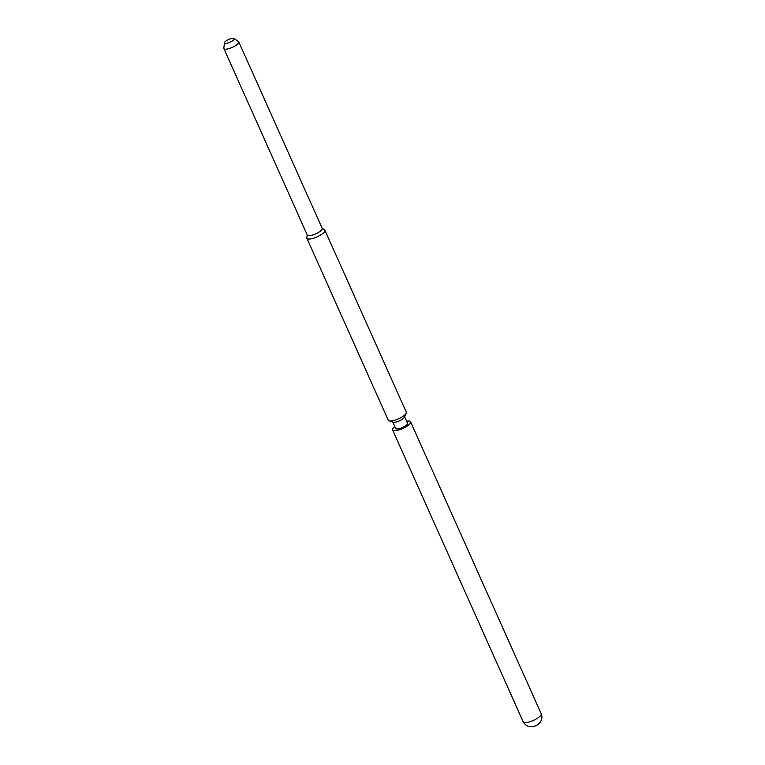 <?xml version="1.0" encoding="UTF-8"?>
<svg xmlns="http://www.w3.org/2000/svg" width="765" height="765" viewBox="0 0 765 765"><rect width="100%" height="100%" fill="white"/><g stroke="black" fill="none" stroke-linecap="round" stroke-linejoin="round"><path stroke-width="1.15" d="M406.607 421.199A9.859 2.897 155.9 0 1 408.959 421.037A9.859 2.897 -24.1 0 1 410.585 421.802A9.859 2.897 -24.1 0 1 404.924 427.415A9.859 2.897 -24.1 0 1 394.214 430.628A9.859 2.897 155.9 0 1 392.588 429.853A9.859 2.897 155.9 0 1 394.788 426.488M392.808 422.051L395.677 428.476A6.474 1.903 155.9 0 0 396.748 428.983A6.474 1.903 -24.1 0 0 403.777 426.87A6.474 1.903 -24.1 0 0 407.496 423.188L404.628 416.762M406.205 413.167A9.859 2.897 -24.1 0 1 399.263 418.455A9.859 2.897 -24.1 0 1 389.901 420.98A9.859 2.897 155.9 0 1 389.069 420.827L393.21 422.184A6.474 1.903 155.9 0 0 393.755 422.29A6.474 1.903 -24.1 0 0 399.894 420.626A6.474 1.903 -24.1 0 0 404.455 417.155L406.205 413.167A9.859 2.897 -24.1 0 0 406.272 412.153L324.886 230.208A9.859 2.897 -24.1 0 0 324.532 229.806L322.103 228.152M389.069 420.827A9.859 2.897 155.9 0 1 388.276 420.205L306.889 238.259A9.859 2.897 155.9 0 1 306.822 237.733L307.195 234.817M306.889 238.259A9.859 2.897 155.9 0 0 308.515 239.034A9.859 2.897 -24.1 0 0 319.225 235.821A9.859 2.897 -24.1 0 0 324.886 230.208M308.63 235.649A8.166 2.4 155.9 0 1 307.281 235.018L223.868 48.539A8.166 2.4 155.9 0 1 223.81 48.09L224.518 42.677A5.259 1.54 155.9 0 1 227.989 39.751A5.259 1.54 155.9 0 1 233.296 38.25A5.259 1.54 -24.1 0 1 233.975 38.441L238.489 41.53A8.166 2.4 -24.1 0 1 238.776 41.865L322.199 228.343A8.166 2.4 -24.1 0 1 317.504 232.99A8.166 2.4 -24.1 0 1 308.63 235.649M223.868 48.539A8.166 2.4 155.9 0 0 225.216 49.17A8.166 2.4 -24.1 0 0 234.09 46.512A8.166 2.4 -24.1 0 0 238.776 41.865M233.975 38.441A5.259 1.54 -24.1 0 1 231.537 41.434A5.259 1.54 -24.1 0 1 225.426 43.366A5.259 1.54 155.9 0 1 224.518 42.677M524.819 722.581A9.859 2.897 -24.1 0 0 535.529 719.368A9.859 2.897 -24.1 0 0 541.19 713.764C542.471 716.662 542.069 719.578 539.985 722.533L538.55 723.977C537.135 725.583 534.372 726.511 530.269 726.75C530.747 726.855 526.224 727.037 523.183 721.816A9.859 2.897 155.9 0 0 524.819 722.581M392.588 429.853L523.183 721.816M410.585 421.802L541.19 713.764"/></g></svg>
